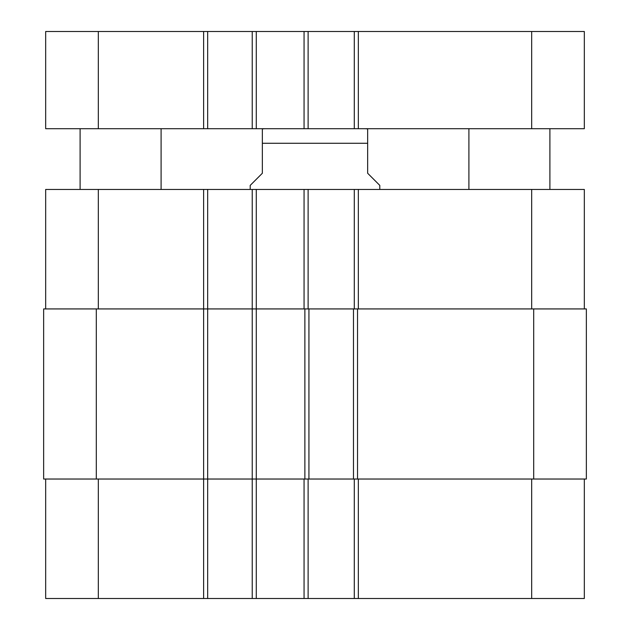 <?xml version="1.0" encoding="UTF-8"?>
<svg xmlns="http://www.w3.org/2000/svg" width="630" height="630" viewBox="0 0 630 630"><rect width="100%" height="100%" fill="white"/><g stroke="black" fill="none" stroke-linecap="round" stroke-linejoin="round"><path stroke-width="0.94" d="M161.099 128.701L161.099 189.449M549.903 128.701L549.903 189.449M98.327 31.5L45.675 31.5L45.675 128.701L584.325 128.701L584.325 31.5L98.327 31.5L98.327 128.701M354.288 128.701L354.288 31.5M308.117 128.701L308.117 31.5M252.228 128.701L252.228 31.5M207.672 128.701L207.672 31.5M379.803 189.449L379.803 185.401L367.652 173.25L367.652 128.906L367.652 143.278L262.348 143.278L262.348 173.25L250.197 185.401L250.197 189.449M262.348 143.278L262.348 128.906L262.348 143.278M45.675 479.028L45.675 598.5L584.325 598.5L584.325 479.028M45.675 308.928L45.675 189.449L584.325 189.449L584.325 308.928M207.672 598.5L207.672 308.928L43.651 308.928L43.651 479.028L586.349 479.028L586.349 308.928L207.672 308.928L207.672 189.449M252.228 598.5L252.228 189.449M308.117 308.928L308.117 189.449M354.288 308.928L354.288 189.449M308.117 479.028L308.117 598.5M354.288 479.028L354.288 598.5M308.928 308.928L308.928 479.028M353.477 479.028L353.477 308.928M531.673 128.701L531.673 31.5M358.336 128.701L358.336 31.5M304.062 128.701L304.062 31.5M256.276 128.701L256.276 31.5M203.624 128.701L203.624 31.5M98.327 308.928L98.327 189.449M203.624 598.5L203.624 189.449M256.276 598.5L256.276 189.449M304.062 308.928L304.062 189.449M358.336 308.928L358.336 189.449M531.673 308.928L531.673 189.449M98.327 479.028L98.327 598.5M304.062 479.028L304.062 598.5M358.336 479.028L358.336 598.5M531.673 479.028L531.673 598.5M304.873 308.928L304.873 479.028M96.303 308.928L96.303 479.028M533.697 308.928L533.697 479.028M357.525 308.928L357.525 479.028M80.097 128.701L80.097 189.449M468.901 128.701L468.901 189.449M367.652 128.906L365.219 128.701M262.348 128.906L264.781 128.701"/></g></svg>
